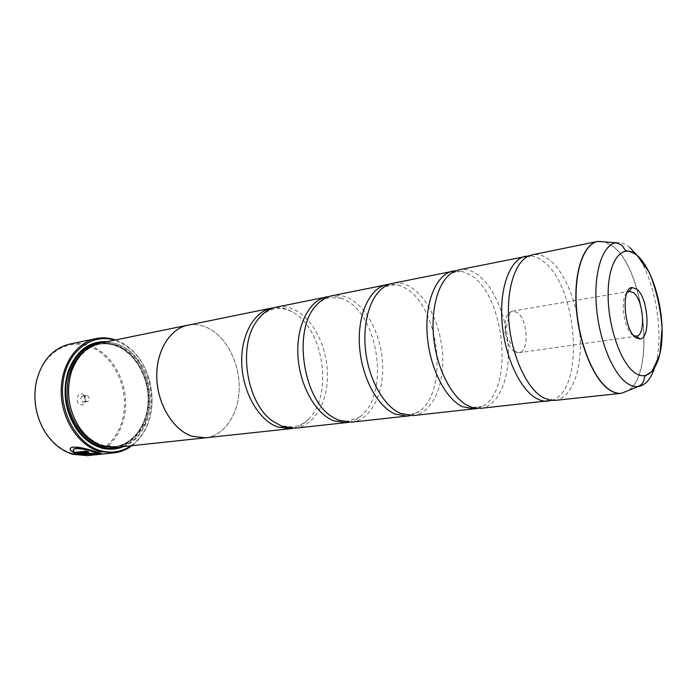 <?xml version="1.0" encoding="UTF-8"?>
<svg xmlns="http://www.w3.org/2000/svg" width="697" height="697" viewBox="0 0 697 697"><rect width="100%" height="100%" fill="white"/><g stroke="black" fill="none" stroke-linecap="round" stroke-linejoin="round"><path stroke-width="0.52" stroke-dasharray="3.48 2.61" d="M554.917 400.409C571.383 398.553 581.829 370.935 580.183 338.35C578.623 305.774 565.38 271.699 548.713 259.362C543.163 255.302 537.692 253.778 532.299 254.806M480.555 408.364C497.989 406.421 509.533 379.909 508.322 348.761C507.207 317.614 493.711 285.23 476.295 273.79C470.492 270.027 464.742 268.685 459.035 269.774M413.042 415.586C431.19 413.582 443.597 388.098 442.761 358.258C442.02 328.418 428.367 297.575 410.394 286.92C404.408 283.409 398.449 282.233 392.507 283.374M351.462 422.173C370.133 420.125 383.228 395.591 382.705 366.953C382.287 338.324 368.539 308.876 350.173 298.917C344.057 295.641 337.94 294.587 331.833 295.772M295.075 428.202C314.112 426.128 327.747 402.474 327.485 374.951C327.337 347.437 313.563 319.261 294.927 309.93C288.715 306.854 282.503 305.922 276.265 307.133M70.258 449.077C70.258 444.216 86.498 448.389 95.994 451.673L101.928 453.756M89.251 454.871L98.713 453.782M77.35 454.27L88.188 452.972L96.665 453.825M72.427 453.52C60.412 449.835 50.707 441.497 43.31 428.524C35.782 414.218 33.439 399.111 36.27 383.193C41.541 353.841 67.923 337.453 90.314 346.836C113.158 355.566 128.117 386.19 123.744 413.635C119.701 441.175 96.439 460.525 72.427 453.52M87.081 455.646C108.654 453.416 125.007 431.112 125.669 405.462C126.471 379.813 111.747 353.937 90.976 345.93C83.971 343.255 76.897 342.636 69.752 344.074M626.978 292.679C619.703 298.786 623.946 329.751 632.815 335.074L633.643 335.597M514.865 351.846L518.803 352.752C529.72 352.142 527.899 318.381 516.712 312.23L512.347 311.167L510.221 312.029C501.3 316.847 504.785 346.94 514.865 351.846M82.412 393.971L84.703 395.704L85.67 401.916C84.616 404.408 82.926 405.366 80.599 404.8C74.814 403.154 76.748 391.74 82.412 393.971M83.614 396.175L84.868 397.116L85.391 400.514L83.579 402.178L82.621 402.091C80.05 399.86 80.05 397.856 82.638 396.088L83.614 396.175M87.395 395.574C89.965 397.83 89.957 399.834 87.369 401.603L86.411 401.516C83.832 399.268 83.832 397.264 86.419 395.487L87.395 395.574M130.87 445.801C136.577 441.837 141.238 436.522 144.871 429.849C158.08 406.299 152.373 369.558 132.639 351.131L124.397 344.693L114.465 340.171M115.528 339.953L117.235 340.589C122.742 342.802 127.812 346.139 132.43 350.574C152.451 369.288 158.236 406.534 144.837 430.432C141.456 436.67 137.161 441.75 131.951 445.688M118.568 345.834C112.391 343.421 106.162 342.828 99.889 344.048C86.724 347.106 77.306 356.402 71.625 371.945C65.806 392.167 68.742 411.021 80.416 428.516C86.707 436.975 94.139 442.543 102.703 445.235L115.807 446.524C135.026 444.442 149.524 424.011 149.968 400.453C150.526 376.903 137.178 353.161 118.568 345.834M116.408 447.343C135.967 445.235 150.718 424.456 151.171 400.496C151.754 376.546 138.189 352.377 119.265 344.902C112.966 342.436 106.615 341.826 100.22 343.081M123.561 446.585C161.277 432.61 156.25 357.404 117.227 344.039L107.26 341.643M119.335 447.038C137.335 441.68 149.472 420.361 148.714 397.377C148.025 374.394 134.643 352.133 116.53 344.971L103.095 342.497M551.545 400.418L552.39 400.122C585.663 389.649 577.255 283.505 542.231 260.661C538.145 257.69 534.068 256.087 529.981 255.834L529.084 255.808M189.14 324.941C195.09 324.035 200.989 324.872 206.843 327.451C225.723 335.858 239.454 362.004 239.21 387.741C239.088 413.478 224.782 435.695 205.362 437.803M477.515 408.442L482.429 406.395C514.369 390.207 505.247 295.162 470.405 274.966L461.414 271.089L456.108 270.619M410.28 415.708L419.333 411.317C449.225 390.703 439.162 305.913 405.018 287.992L399.79 285.535L389.832 284.097M348.936 422.312C353.78 421.241 358.171 418.819 362.118 415.046C389.37 391.104 378.305 315.828 345.25 299.902L344.144 299.335C339.239 296.939 334.316 295.964 329.385 296.408M292.757 428.35C299.327 426.982 305.059 423.419 309.965 417.669C332.992 392.411 323.26 329.742 293.655 312.648L290.396 310.827C284.986 308.152 279.523 307.107 274.017 307.699M187.868 325.194C194.228 323.957 200.553 324.715 206.835 327.477C225.523 335.736 239.184 361.403 239.228 386.887C239.385 412.371 225.697 434.736 206.643 437.664M82.351 454.4L86.184 455.158M73.359 450.062L74.927 452.214L86.254 451.011L88.685 452.092M605.048 241.937L613.107 246.538C644.568 270.044 655.772 373.435 628.136 390.599M628.415 390.486C655.929 373.148 644.69 269.992 613.29 246.52L605.344 241.955M102.607 445.871L114.09 446.707C133.31 444.625 147.825 424.229 148.269 400.705C148.836 377.19 135.488 353.484 116.887 346.165C110.71 343.76 104.48 343.168 98.199 344.396L87.508 348.674M114.979 447.465C134.138 444.52 148.208 423.663 148.356 400.026C148.618 376.397 135.131 352.821 116.451 345.459C110.64 343.185 104.759 342.506 98.817 343.403M615.782 242.739C620.382 241.911 625.087 243.523 629.896 247.566M636.753 255.032C655.947 279.906 665.121 338.977 654.378 368.504M528.483 256.078C529.633 256.696 529.938 257.054 529.389 257.158L529.981 255.834M451.412 273.093L461.414 271.089M380.919 289.499C382.191 287.53 391.601 284.777 390.163 285.448C388.691 285.352 398.248 284.315 399.79 285.535M400.139 413.26L400.514 413.399C401.969 414.445 409.4 414.689 408.459 414.48L410.176 414.314C408.799 414.854 418.226 412.946 419.333 411.317M316.211 305.469L319.156 302.69C322.868 299.893 326.388 298.238 329.716 297.732L340.99 298.159L344.144 299.335M333.636 417.669L338.341 419.812C343.238 421.119 346.74 421.493 348.848 420.944L359.46 417.12L362.118 415.046M256.644 321.23L260.242 316.9C264.877 312.439 269.582 309.799 274.348 308.989L276.169 308.684C280.595 308.013 285.387 308.788 290.527 311.01L293.655 312.648M272.1 420.727L281.544 425.797L292.679 427.017C293.995 426.59 292.392 427.845 300.843 424.717C308.963 419.908 308.187 419.228 309.965 417.669M472.296 407.51L482.429 406.395M550.891 400.348C551.806 399.407 551.98 398.972 551.423 399.05L552.39 400.122M518.803 352.752L636.378 336.154M510.221 312.029L504.706 333.645L516.512 352.569M84.868 397.116L84.703 395.704M85.391 400.514L85.67 401.916M87.369 401.603L83.579 402.178M80.416 428.516L80.451 429.03M71.625 371.945L71.503 371.449M115.807 446.524L114.09 446.707C132.996 444.738 147.651 424.412 148.078 400.749C148.644 377.129 135.166 353.309 116.617 346.104C110.501 343.752 104.358 343.185 98.199 344.396L99.889 344.048M132.639 351.131L132.43 350.574M144.871 429.849L144.837 430.432M86.419 395.487L82.638 396.088M512.347 311.167L627.448 291.651"/><path stroke-width="1.05" d="M605.344 241.955L597.582 241.458L532.299 254.806L528.483 256.078C514.395 262.473 505.7 291.599 509.185 324.915C512.583 358.223 527.62 389.388 543.442 397.804L550.891 400.348L554.917 400.409L621.166 393.317C617.681 393.692 614.066 392.742 610.319 390.477C594.576 381.181 579.32 345.703 576.402 309.451C573.378 273.172 583.136 244.081 597.582 241.458L605.048 241.937M529.084 255.808L459.035 269.774L451.412 273.093C437.812 282.302 430.145 310.644 434.039 340.929C437.873 371.213 452.667 398.457 468.497 406.011L472.296 407.51L480.555 408.364L551.545 400.418M456.108 270.619L392.507 283.374C388.351 284.228 384.491 286.267 380.919 289.499C368.277 300.895 361.917 327.886 366.169 355.165C370.395 382.444 384.639 406.238 400.139 413.26L413.042 415.586L477.515 408.442M389.832 284.097L331.833 295.772C326.03 296.974 320.82 300.207 316.211 305.469C292.148 329.969 303.273 401.629 333.636 417.669L338.655 420.221L351.462 422.173L410.28 415.708M329.385 296.408L276.265 307.133C268.641 308.736 262.098 313.441 256.644 321.23C237.79 346.339 246.511 402.517 272.1 420.727L282.05 426.425L295.075 428.202L348.936 422.312M101.928 453.756L89.251 454.871M98.713 453.782L93.973 451.891C86.332 449.295 73.246 446.524 73.359 450.062M93.947 452.057L98.495 453.608C99.279 454.244 96.099 454.671 88.963 454.871L89.364 455.115C98.565 454.627 102.659 454.122 101.657 453.599L95.968 451.848C85.487 447.971 67.775 444.303 70.397 450.253L74.875 453.547L88.685 452.092L86.219 451.177L74.901 452.388L73.481 450.95C71.294 446.655 85.548 449.042 93.947 452.057M88.301 451.961L74.875 453.547M74.901 453.372L70.423 450.088L70.258 449.077M93.494 453.878L90.68 453.538L82.316 454.575L90.654 453.712L95.689 454.331L96.639 454L94.905 453.616L88.162 453.146L77.35 454.27L86.184 455.158L82.316 454.575M95.977 338.585L69.752 344.074C52.414 348.448 41.193 361.368 36.078 382.845C33.203 399.015 35.591 414.375 43.231 428.916C50.759 442.107 60.622 450.567 72.828 454.305L87.081 455.646L113.733 452.919L99.462 451.517C78.9 445.566 61.841 420.152 61.205 393.047C60.421 365.934 75.999 342.567 95.977 338.585C102.52 337.261 109.037 337.714 115.528 339.953M635.943 337.766L639.985 338.986C651.164 338.559 648.21 297.035 636.544 289.002L631.987 287.521C620.844 287.878 624.12 330.674 635.943 337.766M633.643 335.597L636.378 336.154C646.163 335.762 643.592 299.527 633.373 292.592L629.417 291.32L626.978 292.679M114.465 340.171C91.812 332.957 67.295 351.288 63.166 381.303C58.705 411.23 76.644 443.945 100.168 450.593C111.285 453.677 121.513 452.083 130.87 445.801M187.868 325.168L100.22 343.081C86.855 346.191 77.28 355.644 71.503 371.449C65.588 392.028 68.567 411.221 80.451 429.03C86.855 437.638 94.417 443.309 103.139 446.036L116.408 447.343L205.362 437.829L192.128 436.296C173.387 430.162 157.627 404.835 156.781 378.131C155.806 351.41 169.754 328.67 187.868 325.168L189.14 324.941M107.26 341.643C88.963 340.911 75.86 350.992 67.949 371.867C62.181 392.507 65.178 411.788 76.931 429.709C83.579 438.831 91.481 444.817 100.638 447.674C108.593 449.983 116.242 449.626 123.561 446.585M103.095 342.497C86.707 343.516 75.032 353.475 68.071 372.364C62.416 392.646 65.352 411.587 76.905 429.204C83.431 438.169 91.202 444.059 100.202 446.864C106.737 448.798 113.114 448.851 119.335 447.038M525.73 256.147C510.274 258.996 499.409 287.033 502.006 321.631C504.489 356.202 520.084 389.841 536.716 398.536C540.672 400.653 544.514 401.516 548.243 401.123M453.085 270.994C436.758 274.043 424.943 300.991 427.139 333.889C429.204 366.753 445.034 398.553 462.416 406.673L474.518 409.008M387.088 284.481C370.124 287.687 357.587 313.624 359.434 344.963C361.159 376.293 377.103 406.456 395.016 414.053L407.545 416.17M326.876 296.783C309.442 300.111 296.356 325.098 297.915 355.034C299.353 384.953 315.323 413.635 333.61 420.779L346.435 422.713M274.017 307.699L271.725 308.057C253.952 311.463 240.456 335.571 241.772 364.226C242.957 392.864 258.892 420.195 277.423 426.93L290.457 428.699L292.757 428.35M290.457 428.699L205.362 437.803L192.128 436.27C173.405 430.136 157.644 404.826 156.808 378.131C155.832 351.427 169.772 328.696 187.868 325.194L271.725 308.057M206.643 437.664L205.362 437.829M131.951 445.688C126.445 449.783 120.372 452.196 113.733 452.919M85.958 454.993L78.029 454.244M96.639 454L95.689 454.331M95.716 454.156L93.511 453.799M654.378 368.504C650.554 379.464 645.134 385.493 638.121 386.574C634.854 386.948 631.456 386.025 627.936 383.803C613.377 374.829 599.237 341.103 596.449 306.811C593.556 272.483 602.452 245.048 615.782 242.739L597.982 241.406C583.476 243.793 573.605 272.797 576.585 309.154C579.451 345.485 594.733 381.12 610.511 390.433C614.336 392.742 618.021 393.683 621.567 393.247L628.415 390.486M87.508 348.674C72.131 359.643 65.483 376.911 67.548 400.47C70.51 421.955 84.607 440.513 100.995 445.418L102.607 445.871M98.817 343.403C80.242 346.156 65.318 367.171 65.623 392.106C65.779 417.024 81.314 440.774 100.29 446.35L114.979 447.465M636.962 255.215C622.865 242.896 608.76 259.101 608.141 292.095C607.305 324.941 620.774 364 635.507 373.217C650.24 382.932 662.141 363.032 662.15 332.678C662.35 302.446 651.094 267.073 636.962 255.215M629.896 247.566L636.753 255.032M628.136 390.599L638.121 386.574L641.196 384.639C642.564 382.705 642.826 384.404 644.533 377.582C643.749 376.824 646.232 374.838 651.974 371.623L659.893 354.355L662.098 328.052C660.521 307.847 656.252 289.307 649.29 272.422L636.962 255.207C628.328 249.543 625.688 252 624.364 248.794C621.341 244.124 621.977 245.675 620.766 244.49L615.782 242.739M636.352 336.154L639.985 338.986M76.905 429.204L76.931 429.709M68.071 372.364L67.949 371.867M627.448 291.651L629.382 291.329L631.987 287.521"/></g></svg>
